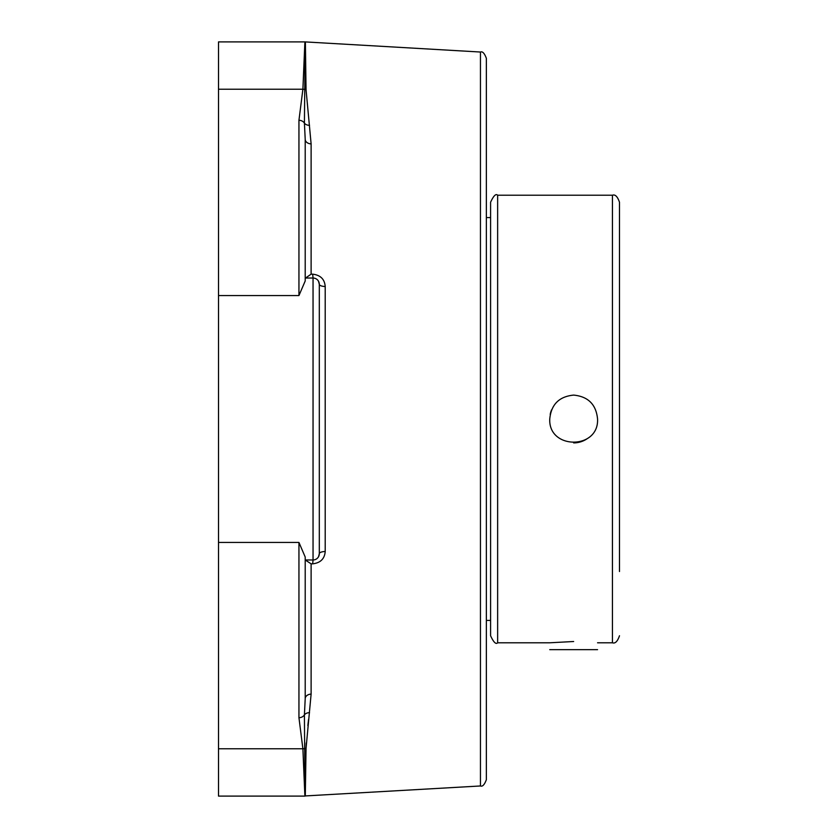 <?xml version="1.0" encoding="UTF-8"?>
<svg xmlns="http://www.w3.org/2000/svg" width="838" height="838" viewBox="0 0 838 838"><rect width="100%" height="100%" fill="white"/><g stroke="black" fill="none" stroke-linecap="round" stroke-linejoin="round"><path stroke-width="1.26" d="M480.457 52.029L480.457 785.971C482.51 786.84 484.469 784.756 486.354 779.717L486.354 58.283C484.469 53.244 482.51 51.16 480.457 52.029L305.032 41.9L302.895 89.226L298.946 120.295L298.946 295.552L305.21 280.971L305.21 139.338A6.264 4.578 0 0 0 311.118 143.906L306.048 89.656L305.388 41.91M318.492 281.212L319.309 284.291A6.264 2.21 180 0 0 325.207 286.502C324.662 279.211 320.483 275.105 312.679 274.162L311.118 274.162L305.545 278.027M305.304 795.576L306.048 748.344L311.118 694.094L311.118 563.838L312.679 563.838C320.462 562.916 324.641 558.81 325.207 551.498L325.207 286.502M306.048 748.344L305.21 794.969L304.655 748.544A6.264 5.468 -179.4 0 1 306.048 748.344L306.258 742.95M308.583 719.339L307.839 725.561M306.048 89.656A6.264 5.468 -0.6 0 1 304.655 89.457A6.264 5.489 -178.6 0 0 302.895 89.226L304.843 43.021A6.264 6.243 -170.7 0 1 305.21 43.031L304.414 123.113L305.21 139.338M305.032 41.9L218.509 41.9L218.509 796.1L305.032 796.1L302.895 748.774L304.843 794.979A6.264 6.243 -9.3 0 0 305.21 794.969M309.526 712.688A6.264 4.839 8.9 0 0 304.414 714.887L304.655 748.544A6.264 5.489 -1.4 0 1 302.895 748.774L298.946 717.705A6.264 5.489 0 0 0 304.414 714.887L305.21 698.662A6.264 4.578 180 0 1 311.118 694.094M311.118 563.838L305.21 559.973L305.21 698.662L305.21 557.029L298.946 542.448L298.946 717.705M305.21 278.027L313.045 278.027L312.679 274.162M305.21 557.029L305.21 559.973L313.045 559.973A6.264 6.264 0 0 0 319.309 553.709A6.264 2.21 180 0 1 325.207 551.498M319.309 553.709L319.309 284.291A6.264 6.264 0 0 0 313.045 278.027L313.045 559.973A6.264 6.264 0 0 0 319.309 553.709L318.513 556.746M313.045 559.973L312.679 563.838M319.309 471.867L319.309 366.133M309.526 125.312A6.264 4.839 171.1 0 1 304.414 123.113A6.264 5.489 180 0 0 298.946 120.295M480.457 785.971L305.001 795.953M490.586 217.587L486.354 217.587M573.653 442.904A23.904 23.904 0 0 0 586.998 438.829M551.572 409.855A23.904 23.904 0 0 0 550.199 414.401M573.653 395.096C588.171 396.521 596.143 404.482 597.557 419C599.034 449.838 548.282 449.838 549.759 419C551.174 404.482 559.135 396.521 573.653 395.096M619.492 266.484L619.492 571.516M619.492 419L619.492 202.251L619.492 419M490.586 202.251L490.586 635.749C493.561 642.233 495.918 644.59 497.636 642.788L497.636 195.212C495.918 193.41 493.561 195.767 490.586 202.251M497.636 642.788L549.759 642.788L573.653 641.51M549.749 649.66L597.557 649.66M311.118 274.162L311.118 143.906M313.045 278.027A6.264 6.264 0 0 1 319.309 284.291M218.509 89.226L302.895 89.226M218.509 295.552L298.946 295.552M218.509 542.448L298.946 542.448M218.509 748.774L302.895 748.774M497.636 195.212L612.442 195.212L612.442 642.788L597.557 642.788M486.354 620.413L490.586 620.413M612.442 642.788C615.197 643.783 617.554 641.426 619.492 635.749M612.442 195.212C615.197 194.217 617.554 196.574 619.492 202.251"/></g></svg>
